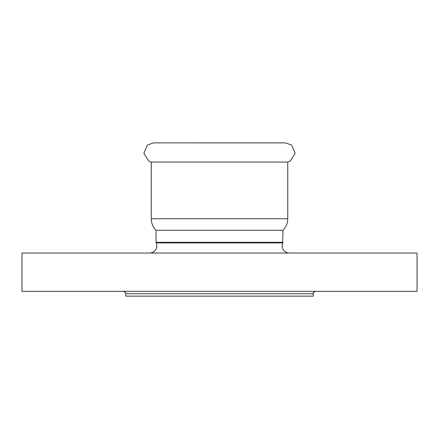 <?xml version="1.0" encoding="UTF-8"?>
<svg xmlns="http://www.w3.org/2000/svg" width="439" height="439" viewBox="0 0 439 439"><rect width="100%" height="100%" fill="white"/><g stroke="black" fill="none" stroke-linecap="round" stroke-linejoin="round"><path stroke-width="0.66" d="M125.763 293.74L313.237 293.74L313.237 296.133L125.763 296.133L125.763 293.74C126.372 293.153 125.57 292.358 123.37 291.342M417.05 253.029L21.95 253.029L21.95 291.342L417.05 291.342L417.05 253.029M282.957 242.317L156.043 242.317L156.043 230.283L282.957 230.283L282.689 242.904L156.311 242.904L156.937 245.845C156.514 250.208 154.122 252.606 149.754 253.029M151.257 162.04L151.257 218.732L287.743 218.732L287.743 162.04L151.257 162.04L148.722 161.036L143.844 153.398L147.383 145.057L153.529 142.867L284.933 142.884M282.689 242.904L282.063 245.845C282.486 250.208 284.878 252.606 289.246 253.029M287.743 218.732C287.677 223.215 286.08 227.067 282.957 230.283M287.743 162.04L290.278 161.036L295.156 153.398L291.617 145.057L285.471 142.867L153.529 142.867M151.257 218.732C151.323 223.215 152.92 227.067 156.043 230.283M156.311 242.904L156.043 242.317M313.237 293.74C312.628 293.153 313.43 292.358 315.63 291.342"/></g></svg>
